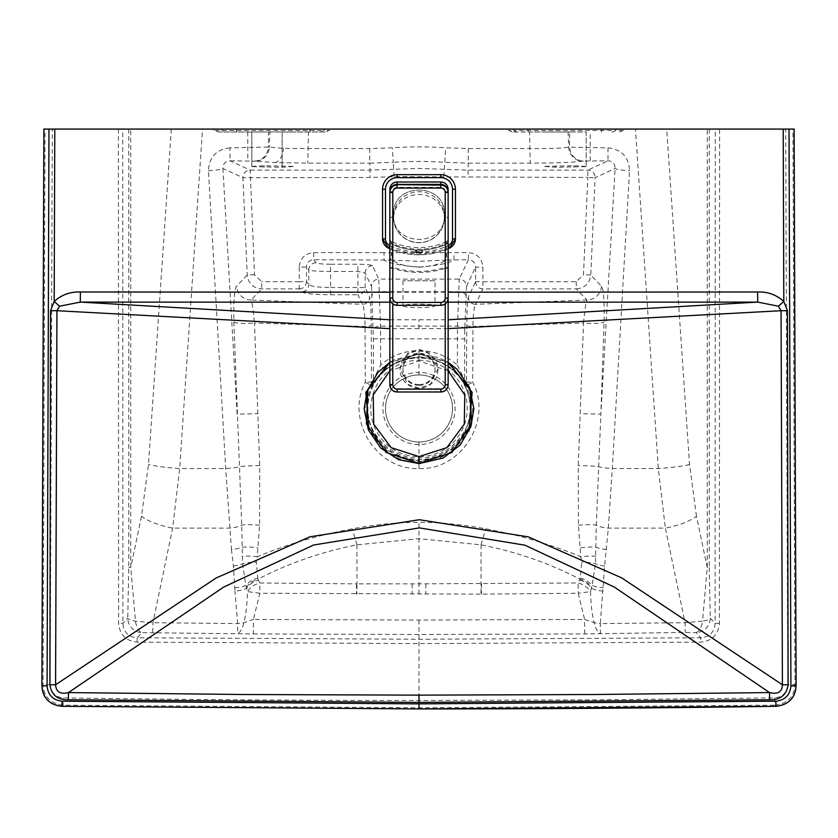 <?xml version="1.0" encoding="UTF-8"?>
<svg xmlns="http://www.w3.org/2000/svg" width="838" height="838" viewBox="0 0 838 838"><rect width="100%" height="100%" fill="white"/><g stroke="black" fill="none" stroke-linecap="round" stroke-linejoin="round"><path stroke-width="0.63" stroke-dasharray="4.19 3.14" d="M419 385.344A16.027 15.671 180 0 1 402.973 369.663A16.027 15.671 180 0 1 419 353.992A16.027 15.671 180 0 1 435.027 369.663A16.027 15.671 180 0 1 419 385.344M419 384.579A16.027 15.671 180 0 1 402.973 368.909A16.027 15.671 180 0 1 419 353.227A16.027 15.671 180 0 1 435.027 368.909A16.027 15.671 180 0 1 419 384.579M445.229 192.447L445.229 191.713L448.141 191.672L448.141 238.914A2.912 2.912 -0 0 1 446.445 241.564L445.229 267.364L445.229 384.307A4.368 4.368 -0 0 1 440.861 388.675L397.139 388.675A4.368 4.368 -0 0 1 392.771 384.307L392.771 267.364L391.556 241.564A2.912 2.912 -0 0 1 389.859 238.914M397.139 305.315L440.861 305.242A7.291 7.28 180 0 0 448.141 297.961L448.141 241.375A2.912 2.912 -0 0 1 446.445 244.015L445.229 268.39L448.141 268.432L448.141 217.252L444.329 217.252A25.329 25.329 -0 0 1 419 242.591A25.329 25.329 -0 0 1 393.671 217.252L389.859 217.252L389.859 191.902M419 250.248L422.645 250.635L420.603 251.704L417.932 251.788L415.365 250.593L419 250.248M446.445 244.015A65.574 65.563 -0 0 1 391.556 244.015A2.912 2.912 -0 0 1 389.859 241.375L389.859 217.252M419 388.193L407.635 384.307L400.061 368.751L407.635 353.196L419 349.31L430.365 353.196L437.939 368.751L430.365 384.307L419 388.193A18.939 18.52 180 0 1 400.061 369.663A18.939 18.52 180 0 1 419 351.143A18.939 18.52 180 0 1 437.939 369.663A18.939 18.52 180 0 1 419 388.193M393.504 217.21A25.496 25.496 0 0 0 419 242.706A25.496 25.496 180 0 0 444.496 217.21A25.496 25.496 180 0 0 419 191.713A25.496 25.496 180 0 0 393.504 217.21A25.496 25.496 180 0 0 419 242.706A25.496 25.496 0 0 0 444.496 217.21M393.671 217.252A25.35 23.684 -0 0 1 419 194.5A25.35 23.684 -0 0 1 444.329 217.252M416.486 250.269L416.486 251.788C414.569 252.186 415.397 252.594 419 253.013L422.645 252.112L415.365 252.112M446.445 241.564A65.574 65.563 -0 0 1 391.556 241.564M397.139 391.995L440.861 391.639A7.291 7.28 180 0 0 448.141 384.349L448.141 238.914L448.141 267.406L445.229 267.364A87.424 87.414 180 0 1 392.771 267.364L389.859 267.406M422.645 250.635L422.645 252.112L419 253.725C415.219 253.003 415.219 252.605 419 252.468C422.792 252.605 422.792 253.003 419 253.684L419 253.013L419 253.684L415.355 252.112L415.355 250.625M448.141 217.252L448.141 191.902M397.139 302.288L440.861 302.288A4.368 4.368 -0 0 0 445.229 297.909L445.229 268.39A87.424 87.414 180 0 1 392.771 268.39L389.859 268.432L389.859 297.961A7.291 7.28 180 0 0 397.139 305.242L397.139 302.288A4.368 4.368 -0 0 1 392.771 297.909L392.771 268.39L391.556 244.015M448.141 241.554A2.912 2.912 180 0 1 446.445 244.204A65.574 65.563 -0 0 1 391.556 244.204A2.912 2.912 -0 0 1 389.859 241.554L389.859 297.961L392.771 297.909M455.432 238.872L455.432 238.809A10.203 10.203 -0 0 1 449.503 248.079A72.854 72.843 -0 0 1 388.497 248.079A10.203 10.203 -0 0 1 382.568 238.809L382.568 189.199A14.571 14.571 -0 0 1 397.139 174.629L440.861 174.629A14.571 14.571 -0 0 1 455.432 189.199L455.432 238.809M448.141 362.487L419 354.076L389.859 362.487M128.769 129.073L128.769 567.378L127.743 618.214A14.571 14.34 -136.7 0 0 142.031 632.659A14.571 7.008 86.5 0 1 135.463 621.147L130.759 567.378L130.759 129.073L45.032 129.073L43.063 684.698C43.744 696.776 50.448 703.595 63.154 705.167L419 707.796L774.846 705.167L776.009 706.298M696.483 516.25L689.527 464.514L666.702 129.073L635.476 129.073L658.312 468.547L665.351 528.118A36.432 11.638 168.2 0 0 696.483 516.25L707.241 567.378L709.231 567.378L709.231 129.073L707.241 129.073L707.241 567.378L702.537 621.147L685.075 622.707L600.333 623.587L604.596 566.059L608.325 528.118L612.306 468.547L629.548 170.743C628.804 157.02 621.618 149.394 607.99 147.855L568.677 147.184C561.701 148.274 548.88 148.745 530.213 148.577L468.253 148.577L445.701 147.802A389.764 389.764 90 0 0 392.299 147.802L369.747 148.577L307.787 148.577L283.37 148.347L269.323 147.184A14.571 13.733 -81.5 0 1 255.59 161.189L274.665 162.551L307.787 163.127L369.747 163.127L369.987 170.104L250.164 170.114A7.291 7.228 114.8 0 0 242.926 177.719L369.987 177.488L394.153 176.661L587.815 177.478L583.478 274.791L576.261 281.715L482.866 281.757L482.877 267.217C482.06 258.376 477.231 253.505 468.39 252.626L384.014 252.626L384.003 259.749C387.397 262.902 399.066 265.395 419 267.249C438.934 265.395 450.603 262.902 453.997 259.749L453.987 252.626M326.851 129.073A4.368 4.368 -90 0 0 323.594 130.529L328.925 130.529L325.668 131.985L308.436 131.985L307.787 163.127M607.99 147.855L607.99 160.802L587.836 170.114L587.815 177.478L595.074 177.719A7.291 7.228 -114.8 0 0 587.836 170.114L468.013 170.104L419 168.417L393.651 169.286L393.294 162.321A375.215 375.215 0 0 1 444.706 162.321L468.253 163.127L468.013 177.488M569.599 131.985L512.332 131.985L529.564 131.985L530.213 163.127C555.385 163.054 572.783 162.415 582.41 161.189A14.571 13.733 -98.5 0 1 568.677 147.184L568.08 131.985L569.599 131.985L569.599 147.038A14.571 13.733 -98.5 0 0 583.332 161.053L607.99 160.802C612.505 161.137 614.872 163.588 615.102 168.134L600.856 414.161L604.114 321.939C604.512 301.355 603.622 289.445 601.454 286.208L590.769 275.032L595.074 177.719L615.082 168.469A14.571 1.613 3.3 0 0 629.548 170.743M465.373 385.564A7.291 7.28 -103.1 0 1 464.619 382.348L464.755 329.743L466.515 286.355A7.291 7.228 25.3 0 0 459.234 279.106L457.475 326.097L457.349 365.117A57.885 57.885 90 0 0 380.651 365.117L376.367 373.654A7.291 2.964 37.9 0 1 377.938 377.99L385.218 370.27A50.992 50.992 -90 0 1 452.782 370.27L460.062 377.99L465.373 385.564L467.206 385.092C475.439 401.758 474.497 419.01 464.378 436.849C453.169 453.306 438.044 461.665 419 461.937C381.73 464.262 352.452 418.047 370.794 385.092L372.627 385.564L377.938 377.99A51.149 51.149 90 0 0 419 459.612A51.149 51.149 90 0 0 460.062 377.99A7.291 2.964 142.1 0 1 461.633 373.654L457.349 365.117L452.782 370.27M435.027 280.772L402.973 280.772L435.027 280.772L435.027 305.87C434.105 306.949 428.763 307.536 419 307.651C409.248 307.536 403.906 306.949 402.973 305.87C403.895 304.802 409.237 304.204 419 304.1C428.752 304.204 434.094 304.802 435.027 305.87M402.973 280.772L402.973 305.87M419 267.092C397.809 265.583 398.553 262.797 390.906 260.073L419 261.32L447.094 260.073C439.458 262.797 440.191 265.583 419 267.092L419 267.249M444.475 214.717C446.036 181.877 391.995 181.825 393.525 214.717C391.964 181.877 446.005 181.825 444.475 214.717C446.036 247.545 391.995 247.608 393.525 214.717C391.964 247.545 446.005 247.608 444.475 214.717M268.401 131.985L269.92 131.985L269.323 147.184L268.401 147.038L268.401 131.985L218.278 131.985L211.731 129.073L130.759 129.073M43.88 129.073L45.032 129.073M794.12 129.073L785.688 129.073L787.783 684.73C787.06 692.617 782.755 696.996 774.867 697.876L596.939 699.824L419 700.463C301.24 700.474 182.611 699.615 63.133 697.876C55.256 697.017 50.95 692.638 50.217 684.73L52.312 129.073M118.409 129.073L118.598 623.367C119.687 634.691 125.889 640.944 137.191 642.128L419 643.605L700.809 642.128C712.132 640.934 718.323 634.68 719.402 623.367L719.591 129.073L785.688 129.073M719.591 129.073L715.254 129.073L715.118 623.357C714.416 632.156 709.65 636.964 700.819 637.781L419 639.247L137.181 637.781L142.031 632.659L253.296 633.905L253.401 619.46L243.743 622.697A14.571 4.735 -4.8 0 1 237.667 623.587L152.925 622.707L135.463 621.147A14.571 3.53 -178.2 0 1 127.743 618.214L122.882 623.357L118.598 623.367M709.231 129.073L715.254 129.073M666.702 129.073L707.241 129.073M619.722 131.985L626.269 129.073L635.476 129.073M512.332 131.985L505.806 129.073L332.194 129.073L328.925 130.529M254.668 161.053A14.571 13.733 -81.5 0 0 268.401 147.038L230.01 147.855L230.01 160.802L255.59 161.189M308.436 131.985L269.92 131.985M568.08 131.985L529.564 131.985M330.591 264.242C322.316 264.169 317.476 263.677 316.073 262.776A7.291 7.217 -38.3 0 0 308.813 270.014C311.327 270.957 318.587 271.449 330.591 271.481L357.889 271.47L365.169 272.999L371.485 286.355A7.291 7.228 154.7 0 1 378.766 279.106L372.439 265.761C371.244 264.829 366.395 264.316 357.889 264.232L330.591 264.242L330.591 287.528C318.314 287.392 311.055 286.418 308.813 284.595L306.478 281.641L306.467 267.039C306.844 262.504 309.243 260.073 313.674 259.749L390.906 260.073L391.556 252.961M372.439 265.761A7.291 7.228 -25.3 0 0 365.169 272.999L365.169 287.518A7.291 7.228 -25.3 0 1 357.889 294.767L362.414 304.309L251.023 300.035L261.697 288.869L261.739 281.715L254.522 274.791L250.164 170.114L230.01 160.802C225.349 161.168 222.981 163.724 222.918 168.469L242.926 177.719L247.231 275.032C248.404 283.569 253.223 288.178 261.697 288.869L299.229 288.88L301.554 291.834C304.33 293.635 314.009 294.62 330.591 294.767L357.889 294.767L357.889 287.518L365.169 287.518L369.684 297.071A7.291 7.228 -25.3 0 1 362.414 304.309C363.87 306.54 364.76 313.936 365.075 326.464L365.274 382.327C345.067 419.712 376.524 470.422 419 468.547C461.57 470.369 492.87 419.723 472.726 382.327L472.925 326.464L583.52 323.049L578.262 465.551L578.43 525.248L580.807 556.767C571.087 552.441 555.751 547.025 534.822 540.52C521.707 536.467 505.324 532.57 485.663 528.83C463.225 524.578 441.008 522.409 419 522.325C397.652 522.535 377.278 524.138 352.337 528.83C318.43 535.115 286.722 544.428 257.193 556.767L259.571 525.248L259.738 465.551L254.48 323.049L365.075 326.464A7.291 0.964 -0.4 0 0 371.234 325.521C371.066 309.264 370.543 299.784 369.684 297.071M385.218 370.27L380.651 365.117L380.525 326.097L378.766 279.106L459.234 279.106L468.4 259.749C472.852 260.168 475.251 262.619 475.617 267.102L482.877 267.217M384.014 252.626L313.705 252.605C304.896 253.453 300.077 258.303 299.239 267.133L306.467 267.039L308.813 270.014L308.813 284.595A7.291 7.217 -38.3 0 1 301.554 291.834M299.239 267.133L299.26 281.736L261.739 281.715M254.522 274.791L247.231 275.032L236.546 286.208C234.378 289.466 233.488 301.376 233.886 321.939L241.721 525.122L242.549 563.754L245.859 585.479L247.514 591.628L259.77 593.252L259.906 582.986L257.915 579.215C288.22 563.408 321.237 551.938 356.967 544.826L419 538.687L481.033 544.826C516.763 551.938 549.78 563.408 580.085 579.215L578.094 582.986L578.23 593.252L590.486 591.628L592.141 585.479L595.451 563.754L596.279 525.122L600.856 414.161L580.022 413.658M171.298 129.073L148.473 464.514L141.517 516.25L130.759 567.378L128.769 567.378M389.859 362.068L419 354.139L448.141 362.058M468.987 430.962L448.299 453.651L419 461.916L389.555 453.547L368.992 430.91M448.141 328.601L389.859 328.643M419 374.953A33.51 33.51 0 0 0 385.49 408.462A33.51 33.51 0 0 0 419 441.982A33.51 33.51 0 0 0 452.51 408.462A33.51 33.51 0 0 0 419 374.953A33.51 33.51 0 0 1 452.51 408.462A33.51 33.51 0 0 1 419 441.982A33.51 33.51 0 0 0 452.51 408.462A33.51 33.51 0 0 0 419 374.953A33.51 33.51 0 0 0 385.49 408.462A33.51 33.51 0 0 0 419 441.982A33.51 33.51 0 0 1 385.49 408.462A33.51 33.51 0 0 1 419 374.953L419 372.365A36.097 36.097 0 0 1 455.086 408.462A36.097 36.097 0 0 1 419 444.559A36.097 36.097 0 0 1 382.914 408.462A36.097 36.097 0 0 1 419 372.365L419 358.193C392.268 357.428 365.441 381.091 367.212 407.739C366.332 433.707 392.823 459.612 419 457.81C445.177 459.622 471.668 433.696 470.788 407.739C472.349 380.955 445.334 357.03 419 358.193L419 354.139M251.84 166.416L264.232 165.767L294.526 166.416L282.134 167.275L251.84 166.626L251.84 131.985L264.232 131.985L251.84 131.985L251.84 166.626M61.991 706.298L63.154 705.167L63.133 697.876M389.859 319.77L448.141 319.77M448.141 302.183L391.157 302.183M282.134 167.275L282.134 131.985L264.232 131.985L294.526 131.985L282.134 131.985L282.134 165.767M601.454 286.208A14.571 14.403 -43.7 0 1 586.977 300.035L475.586 304.309L482.887 288.89L576.303 288.869L586.977 300.035C585.951 301.994 584.798 309.662 583.52 323.049A14.571 2.137 1.7 0 0 604.114 321.939M586.16 166.416L573.768 165.767L543.474 166.416L555.866 167.275L586.16 166.626L586.16 131.985L543.474 131.985L586.16 131.985L586.16 166.626M253.296 633.905L419 634.502L584.704 633.905L685.243 632.407L695.969 632.659L700.819 637.781L700.809 642.128M389.859 292.2L448.141 292.2M466.515 286.355L475.617 267.102L475.607 281.652L468.316 297.071C467.457 299.795 466.934 309.285 466.766 325.521L466.473 381.919L464.619 382.348L461.633 373.654M376.367 373.654L373.381 382.348A7.291 7.28 103.1 0 1 372.627 385.564M446.445 252.961L447.094 260.073L468.4 259.749L468.39 252.626M774.867 697.876L774.846 705.167C787.573 703.585 794.267 696.755 794.937 684.698L792.968 129.073M137.191 642.128L137.181 637.781C128.361 636.974 123.595 632.166 122.882 623.357L122.746 129.073M719.402 623.367L715.118 623.357L710.257 618.214A14.571 3.53 178.2 0 1 702.537 621.147A14.571 7.008 -86.5 0 1 695.969 632.659A14.571 14.34 136.7 0 0 710.257 618.214L709.231 567.378M230.01 147.855C216.382 149.394 209.196 157.02 208.453 170.743L225.694 468.547L231.466 549.466A14.571 4.735 175.2 0 0 241.899 547.235A14.571 2.514 4.3 0 1 257.915 547.843M152.757 632.407L152.925 622.707L172.649 528.118L179.688 468.547L202.524 129.073M259.571 525.248A14.571 2.074 2.8 0 0 241.721 525.122A14.571 4.735 175.2 0 1 229.675 528.118L172.649 528.118A36.432 11.638 11.8 0 1 141.517 516.25M246.32 587.375A14.571 9.49 -29.6 0 1 257.915 579.215L256.292 562.204L257.193 556.767A14.571 2.556 3.6 0 0 242.046 556.306M595.954 556.306A14.571 2.556 -3.6 0 0 580.807 556.767L581.708 562.204L580.085 579.215A14.571 9.49 29.6 0 1 591.68 587.375M481.075 544.857L481.033 594.132L578.23 593.252L584.599 619.46L418.99 620.057L253.401 619.46L259.77 593.252L481.033 594.132M584.704 633.905L584.599 619.46L594.257 622.697A14.571 6.515 -94.2 0 0 600.448 633.287L600.333 623.587A14.571 4.735 4.8 0 1 594.257 622.697C592.225 616.035 590.968 605.685 590.486 591.628A14.571 9.668 26 0 0 578.094 582.986L419 583.845L419 522.325M603.046 591.115A14.571 4.735 4.8 0 1 591.408 588.328A14.571 9.522 29 0 0 579.634 580.032M606.534 549.466A14.571 4.735 4.8 0 1 596.101 547.245A14.571 2.514 -4.3 0 0 580.085 547.843M208.453 170.743A14.571 1.613 176.7 0 0 222.918 168.469L237.144 414.161L257.978 413.658M231.466 549.466L233.404 566.059L234.954 591.115A14.571 4.735 175.2 0 0 246.592 588.328A14.571 9.522 -29 0 1 258.366 580.032M356.925 544.857L356.967 583.866L259.906 582.986A14.571 9.668 -26 0 0 247.514 591.628C247.053 605.549 245.796 615.899 243.743 622.697A14.571 6.515 94.2 0 1 237.552 633.287L237.667 623.587L234.954 591.115M466.766 325.521A7.291 0.964 0.4 0 0 472.925 326.464C473.208 313.915 474.099 306.53 475.586 304.309A7.291 7.228 25.3 0 1 468.316 297.071M233.886 321.939A14.571 2.137 -1.7 0 0 254.48 323.049C253.202 309.683 252.049 302.015 251.023 300.035A14.571 14.403 43.7 0 1 236.546 286.208M576.261 281.715L576.303 288.869C584.777 288.167 589.596 283.558 590.769 275.032L583.478 274.791M580.472 578.168A14.571 9.134 26.4 0 1 592.141 585.479A14.571 4.745 2.8 0 0 603.297 587.658M234.703 587.658A14.571 4.745 177.2 0 0 245.859 585.479A14.571 9.134 -26.4 0 1 257.528 578.168M578.43 525.248A14.571 2.074 -2.8 0 1 596.279 525.122A14.571 4.735 4.8 0 0 608.325 528.118L665.351 528.118L685.075 622.707L685.243 632.407M313.705 252.605L313.674 259.749L316.073 262.776M299.229 288.88A7.291 7.217 -38.3 0 0 306.478 281.641L299.26 281.736L299.229 288.88M475.607 281.652A7.291 7.228 25.3 0 0 482.887 288.89L482.866 281.757L475.607 281.652M466.473 381.919L472.726 382.327L467.206 385.092A7.291 7.28 -102.9 0 1 466.473 381.919M371.485 286.355L373.381 338.845L373.381 382.348L371.527 381.919A7.291 7.28 -77.1 0 1 370.794 385.092L365.274 382.327L371.527 381.919L371.234 325.521M218.278 131.985L325.668 131.985M448.141 240.527A2.912 2.912 180 0 1 446.445 243.167A65.574 65.563 -0 0 1 391.556 243.167A2.912 2.912 180 0 1 389.859 240.527M445.229 384.307L448.141 384.349L448.141 267.406M419 251.735L419 252.468M445.229 297.909L448.141 297.961L448.141 268.432M389.859 241.554L389.859 268.432M445.229 303.859L445.229 298.077M445.229 191.713A4.368 4.368 180 0 0 440.861 187.345L397.139 187.345A4.368 4.368 180 0 0 392.771 191.713L392.771 303.859M440.861 388.675L440.861 391.995M440.861 302.288L440.861 305.315M392.771 384.307L389.859 384.349A7.291 7.28 180 0 0 397.139 391.639L397.139 388.675M397.139 184.664L397.139 187.345M392.771 191.713L389.859 191.672M440.861 184.664L440.861 187.345M448.141 248.739A72.854 72.843 -0 0 1 389.859 248.739L419 254.825L448.141 248.739M389.859 245.597A69.942 69.931 180 0 0 448.141 245.597M419 356.82C450.519 359.869 467.834 377.173 470.946 408.745C467.855 440.327 450.54 457.642 419 460.711C387.481 457.663 370.166 440.359 367.054 408.787C370.145 377.215 387.46 359.89 419 356.82L419 353.908L394.834 359.512L389.859 362.288M448.141 370.857L419 360.948L389.859 370.846M419 360.948L419 353.908L439.164 357.753L448.141 362.288M419 460.711L419 463.456M274.665 162.551A14.571 8.715 92.2 0 0 283.37 148.347M419 360.225A48.237 48.237 -90 0 1 467.227 408.462A48.237 48.237 -90 0 1 419 456.7A48.237 48.237 -90 0 1 370.773 408.462A48.237 48.237 -90 0 1 419 360.225L419 350.588M443.847 176.661L445.701 147.802M247.797 131.985L247.797 160.802M259.738 465.551A14.571 0.576 -2 0 0 239.595 466.609A14.571 1.613 176.7 0 1 225.694 468.547L179.688 468.547A36.432 4.022 3.8 0 1 148.473 464.514M689.527 464.514A36.432 4.022 176.2 0 1 658.312 468.547L612.306 468.547A14.571 1.613 3.3 0 1 598.405 466.609A14.571 0.576 2 0 0 578.262 465.551M590.203 160.802L590.203 131.985M330.591 294.767L330.591 287.528L357.889 287.518L357.889 264.232M465.792 295.343A7.291 3.645 1.7 0 0 458.512 291.708L379.488 291.708A7.291 3.645 -1.7 0 0 372.208 295.343M419 594.111L419 583.845L412.17 583.845L356.967 583.866L356.915 594.132M373.381 338.845L464.619 338.845M419 468.547L419 456.7M419 441.982L419 461.916M418.99 620.057L419.01 708.927M50.217 684.73L43.063 684.698L41.9 685.83M464.755 329.743A7.291 3.645 1.7 0 0 457.475 326.097L380.525 326.097A7.291 3.645 -1.7 0 0 373.245 329.743M394.153 176.661L393.651 169.286L369.987 170.104L369.987 177.488M369.747 148.577L369.747 163.127L393.294 162.321L392.299 147.802M264.232 165.767L264.232 167.275M468.253 148.577L468.253 163.127L530.213 163.127M582.41 161.189L583.332 161.053M796.1 685.83L794.937 684.698L787.783 684.73M573.768 165.767L573.768 167.275M555.866 165.767L555.866 167.275M419 328.821L419 319.917M356.967 544.826L352.337 528.83M481.033 544.826L485.663 528.83M481.494 583.856L481.546 594.132M425.83 583.845L425.83 594.121M412.17 583.845L412.181 594.121M356.517 583.856L356.464 594.132M604.596 566.059A14.571 4.703 8.5 0 1 595.451 563.754A14.571 3.886 3.9 0 0 581.708 562.204M233.404 566.059A14.571 4.703 171.5 0 0 242.549 563.754A14.571 3.886 -3.9 0 1 256.292 562.204M622.99 130.529L615.228 130.529A4.368 4.368 90 0 1 611.97 131.985M618.486 129.073A4.368 4.368 -90 0 0 615.228 130.529L514.406 130.529A4.368 4.368 90 0 0 517.654 131.985M601.537 129.073L601.537 131.985M528.097 129.073L528.097 131.985M511.149 129.073A4.368 4.368 -90 0 1 514.406 130.529L509.075 130.529M219.514 129.073A4.368 4.368 -90 0 1 222.772 130.529A4.368 4.368 90 0 0 226.03 131.985M215.01 130.529L323.594 130.529A4.368 4.368 90 0 1 320.346 131.985M309.903 129.073L309.903 131.985M236.463 129.073L236.463 131.985M402.973 368.909L402.973 369.663M400.061 368.751L400.061 369.663M437.939 368.751L437.939 369.663M435.027 368.909L435.027 369.663"/><path stroke-width="1.26" d="M389.859 238.914L389.859 189.304A7.291 7.28 -0 0 1 397.139 182.014L440.861 182.014A7.291 7.28 -0 0 1 448.141 189.304L448.141 384.715A7.291 7.28 -0 0 1 440.861 391.995L397.139 391.995A7.291 7.28 -0 0 1 389.859 384.715L389.859 191.672A7.291 7.28 -0 0 1 397.139 184.381L440.861 184.381L440.861 182.014M448.141 191.902L448.141 191.902C447.681 187.534 445.25 185.125 440.861 184.664L397.139 184.664L440.861 185.114L440.861 184.381A7.291 7.28 -0 0 1 448.141 191.672L448.141 384.715L445.229 384.757L445.229 303.859M440.861 302.445A4.368 4.368 180 0 0 445.229 298.077L445.229 192.447A4.368 4.368 180 0 0 440.861 188.068L397.139 188.068A4.368 4.368 180 0 0 392.771 192.447L392.771 298.077A4.368 4.368 180 0 0 397.139 302.445L440.861 302.445L440.861 305.315C445.282 304.885 447.712 302.455 448.141 298.024A7.291 7.28 -0 0 1 440.861 305.315L397.139 305.315A7.291 7.28 -0 0 1 389.859 298.024L389.859 191.902C390.319 187.534 392.75 185.125 397.139 184.664L397.139 182.014M392.771 303.859L392.771 384.757L389.859 384.715L389.859 191.672M448.141 245.597A69.942 69.931 180 0 0 448.278 245.534A7.291 7.28 180 0 0 452.51 238.914L452.51 189.304L455.432 189.199L455.432 238.872A10.203 10.203 -0 0 1 449.503 248.132A72.854 72.843 -0 0 1 448.141 248.739L449.503 248.132L455.432 238.872L455.432 189.262A14.571 14.571 -0 0 0 440.861 174.692L440.861 174.629M452.51 189.304A11.659 11.659 180 0 0 440.861 177.646L397.139 177.646A11.659 11.659 180 0 0 385.49 189.304L385.49 238.914A7.291 7.28 180 0 0 389.722 245.534L388.497 248.132L389.859 248.739A72.854 72.843 -0 0 1 388.497 248.132A10.203 10.203 -0 0 1 382.568 238.872L382.568 189.199M388.497 248.132L382.568 238.872L382.568 189.262A14.571 14.571 -0 0 1 397.139 174.692L397.139 174.629M389.859 362.487L367.882 389.314L366.457 423.934L386.129 452.478L419 463.456L451.892 452.457L471.553 423.902L470.108 389.293L448.141 362.487M332.194 129.073L211.731 129.073M48.971 129.073L47.085 685.851C47.944 695.079 52.972 700.191 62.159 701.197L62.002 706.298C49.285 704.716 42.581 697.897 41.9 685.83L43.88 129.073L794.12 129.073L796.1 685.83C795.43 697.886 788.726 704.706 776.009 706.298L419 708.927L63.583 706.319M505.806 129.073L626.269 129.073M419 695.142L594.289 694.513L769.546 692.576L614.39 587.113L524.934 545.182L419.419 527.898L313.559 545.014L223.516 587.166L68.454 692.576L243.711 694.513L419 695.142L419 702.391L68.402 699.761C57.56 699.992 51.401 694.995 49.903 684.772L50.542 310.689L54.187 301.502C61.52 294.798 70.256 291.634 80.385 291.991L389.859 292.2M448.141 362.058L472.15 392.373L468.987 430.962M368.992 430.91L365.86 392.341L389.859 362.068M389.859 328.643L56.942 310.72L55.58 684.772L216.204 577.948L309.987 536.781L419.304 519.728L528.307 536.865L621.555 577.811L782.42 684.772L781.058 310.72L448.141 328.601M391.157 302.183L80.291 302.109L389.859 319.77M62.159 701.197L419 703.868L775.841 701.197C785.049 700.17 790.066 695.058 790.915 685.851L789.029 129.073M448.141 319.77L757.709 302.109L448.141 302.183M448.141 292.2L757.615 291.991C767.713 291.624 776.449 294.787 783.813 301.502L787.458 310.689L788.097 684.761C786.62 694.985 780.45 699.981 769.598 699.761L419 702.391L419.01 708.927C529.689 708.958 657.987 708.079 775.998 706.298C788.422 704.936 795.126 698.117 796.1 685.83L790.915 685.851M769.598 699.761L769.546 692.576C777.905 694.545 782.2 691.947 782.42 684.772L788.097 684.761M49.903 684.772L55.58 684.772C56.083 691.958 60.367 694.555 68.454 692.576L68.402 699.761M787.458 310.689L781.058 310.72L778.387 306.195L757.709 302.109L757.615 291.991M80.385 291.991L80.291 302.109L59.613 306.195L56.942 310.72L50.542 310.689M783.205 129.073L783.813 301.502L778.387 306.195M59.613 306.195L54.187 301.502L54.795 129.073M392.771 298.077L389.859 298.024L389.859 191.902M392.771 384.757A4.368 4.368 180 0 0 397.139 389.136L440.861 389.136A4.368 4.368 180 0 0 445.229 384.757M448.141 298.024L445.229 298.077L445.229 192.447L448.141 192.394A7.291 7.28 -0 0 0 440.861 185.114L440.861 188.068M392.771 192.447L389.859 192.394A7.291 7.28 -0 0 1 397.139 185.114L397.139 188.068M397.139 302.445L397.139 305.315C392.676 304.843 390.246 302.413 389.859 298.024M440.861 305.315L397.139 305.315M397.139 389.136L397.139 391.995L440.861 391.995C445.282 391.566 447.712 389.136 448.141 384.715M440.861 389.136L440.861 391.995M397.139 177.646L397.139 174.692L440.861 174.692L440.861 177.646M382.568 238.872L385.49 238.914M382.568 189.262L385.49 189.304M448.278 245.534L449.503 248.132M452.51 238.914L455.432 238.872M389.859 370.846L373.224 394.939L373.727 424.175L391.168 447.649L419 456.595L446.853 447.639L464.283 424.133L464.765 394.897L448.141 370.857M419 463.456L419 456.595M47.085 685.851L41.9 685.83C43.042 698.274 49.746 705.104 62.002 706.298L419.01 708.927M775.841 701.197L775.998 706.298M389.859 384.715C390.246 389.104 392.676 391.524 397.139 391.995M389.859 362.288L377.896 372.439L367.128 390.917L364.142 408.735L368.322 429.779L380.798 448.141L398.637 459.706L419 463.624L443.166 458.019L460.167 445.03L470.904 426.542L473.858 408.714L469.647 387.68L457.119 369.317L448.141 362.288M43.88 129.073L41.9 685.83M794.12 129.073L796.1 685.83"/></g></svg>

